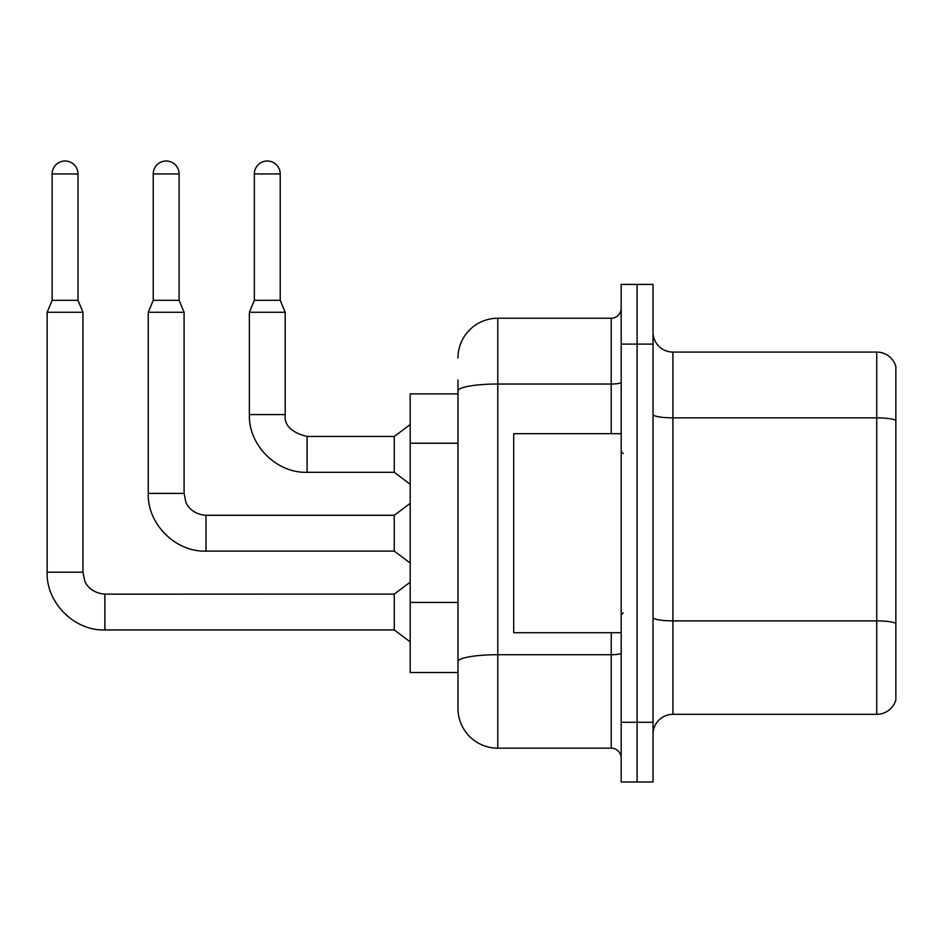 <?xml version="1.0" encoding="UTF-8"?>
<svg xmlns="http://www.w3.org/2000/svg" width="943" height="943" viewBox="0 0 943 943"><rect width="100%" height="100%" fill="white"/><g stroke="black" fill="none" stroke-linecap="round" stroke-linejoin="round"><path stroke-width="1.41" d="M457.968 393.879L410.193 393.879L410.193 672.524L457.968 672.524L457.968 708.358L457.968 393.879M653.028 734.232A19.909 19.909 0 0 1 672.925 714.322L876.742 714.322L876.742 352.081L672.925 352.081A19.909 19.909 0 0 1 653.028 332.172A19.909 19.909 0 0 0 672.925 352.081L672.925 714.322M637.103 722.291L637.103 781.995L653.028 781.995L653.028 722.291L637.103 722.291L637.103 781.995L621.178 781.995L621.178 722.291L637.103 722.291L637.103 344.112L637.103 722.291M621.178 722.291L621.178 284.409L637.103 284.409L637.103 344.112L637.103 284.409L653.028 284.409L653.028 722.291M895.85 366.403A19.909 19.909 0 0 0 876.742 352.081A19.909 19.909 0 0 1 895.85 366.403L895.85 700.001A19.909 19.909 0 0 1 876.742 714.322M457.968 358.045A39.806 39.806 0 0 1 497.774 318.239A39.806 39.806 0 0 0 457.968 358.045A39.806 39.806 0 0 1 497.774 318.239L497.774 748.164L611.229 748.164L611.229 632.718M497.774 318.239L611.229 318.239A9.949 9.949 0 0 0 621.178 308.29A9.949 9.949 0 0 1 611.229 318.239A9.949 9.949 0 0 0 621.178 308.29M457.968 429.289L457.968 379.946M457.968 686.457L457.968 616.38M621.178 758.113A9.949 9.949 0 0 0 611.229 748.164M497.774 748.164A39.806 39.806 0 0 1 457.968 708.358M77.998 300.322L52.124 300.322L52.124 173.936A12.943 12.943 0 0 1 65.067 161.005A12.943 12.943 0 0 1 77.998 173.936L77.998 300.322L82.972 312.274L82.972 572.212L84.717 580.758C85.507 583.894 91.282 593.194 104.873 594.114L104.873 629.936C74.403 631.02 46.066 602.683 47.15 572.212L47.15 312.274L82.972 312.274M104.873 594.137L394.268 594.114L394.268 629.936L104.873 629.936C74.403 631.02 46.066 602.683 47.15 572.212L82.972 572.212M280.224 300.322L254.351 300.322L254.351 173.936A12.943 12.943 0 0 1 267.282 161.005A12.943 12.943 0 0 1 280.224 173.936L280.224 300.322L285.199 312.274L249.376 312.274L249.376 414.578L285.199 414.578C283.996 425.199 291.293 432.495 307.1 436.468L307.1 472.302C276.629 473.386 248.28 445.049 249.376 414.578C248.28 445.049 276.629 473.386 307.1 472.302C276.629 473.386 248.28 445.049 249.376 414.578C248.28 445.049 276.629 473.386 307.1 472.302C276.629 473.386 248.28 445.049 249.376 414.578M285.199 312.274L285.199 414.578C283.996 425.199 291.293 432.495 307.1 436.468C291.293 432.495 283.996 425.199 285.199 414.578C283.996 425.199 291.293 432.495 307.1 436.468L394.268 436.468L394.268 472.302L307.1 472.302M621.178 433.686L513.699 433.686L513.699 632.718L621.178 632.718M179.111 300.322L153.237 300.322L153.237 173.936A12.943 12.943 0 0 1 166.18 161.005A12.943 12.943 0 0 1 179.111 173.936L179.111 300.322L184.085 312.274L148.263 312.274L148.263 493.389L184.085 493.389L184.085 312.274M184.085 493.389L185.818 501.935C186.62 505.071 192.396 514.371 205.987 515.291L394.268 515.291L394.268 551.113L205.987 551.113L205.987 515.326M457.968 443.222L410.193 443.222M457.968 602.447L410.193 602.447M895.85 420.354A19.909 3.454 180 0 0 876.742 417.867L672.925 417.867A19.909 3.454 -0 0 1 653.028 414.413M895.85 623.37A19.909 3.454 180 0 0 876.742 620.883L672.925 620.883A19.909 3.454 0 0 1 653.028 617.429M653.028 344.112L621.178 344.112M621.178 652.992A9.949 1.733 0 0 1 611.229 654.725L497.774 654.725A39.806 6.907 180 0 0 457.968 661.632M457.968 390.944A39.806 6.907 180 0 1 497.774 384.025L611.229 384.025L611.229 318.239M611.229 433.686L611.229 384.025A9.949 1.733 0 0 0 621.178 382.304M52.124 173.936L77.998 173.936M254.351 173.936L280.224 173.936M153.237 173.936L179.111 173.936M148.263 493.389C147.179 523.86 175.516 552.197 205.987 551.113C175.516 552.197 147.179 523.86 148.263 493.389C147.179 523.86 175.516 552.197 205.987 551.113C175.516 552.197 147.179 523.86 148.263 493.389C147.179 523.86 175.516 552.197 205.987 551.113M47.15 572.212C46.066 602.683 74.403 631.02 104.873 629.936C74.403 631.02 46.066 602.683 47.15 572.212C46.066 602.683 74.403 631.02 104.873 629.936M394.268 629.936L410.193 641.877M394.268 594.114L410.193 582.161M52.124 300.322L47.15 312.274M394.268 472.302L410.193 484.242M285.199 414.578C283.996 425.199 291.293 432.495 307.1 436.468M394.268 436.468L410.193 424.527M254.351 300.322L249.376 312.274M623.17 453.583L621.178 451.591M623.17 612.82L621.178 614.812M394.268 551.113L410.193 563.054M394.268 515.291L410.193 503.35M153.237 300.322L148.263 312.274"/></g></svg>
